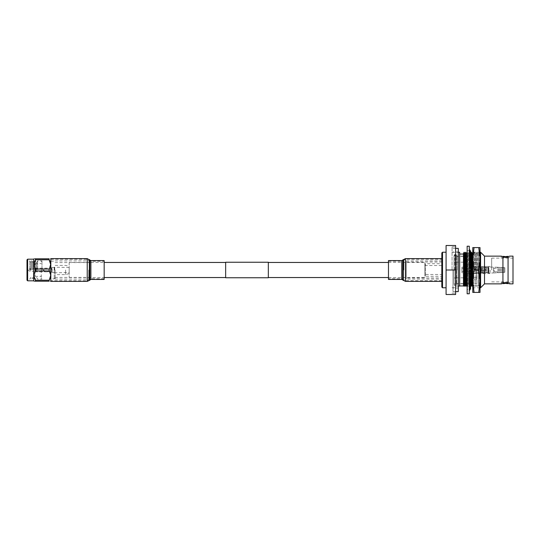 <?xml version="1.0" encoding="UTF-8"?>
<svg xmlns="http://www.w3.org/2000/svg" width="540" height="540" viewBox="0 0 540 540"><rect width="100%" height="100%" fill="white"/><g stroke="black" fill="none" stroke-linecap="round" stroke-linejoin="round"><path stroke-width="0.41" stroke-dasharray="2.7 2.03" d="M69.181 262.46L69.181 277.54L69.181 262.46L104.173 262.46M69.181 277.54L104.173 277.54M225.653 277.54L268.333 277.54L225.653 277.54L225.653 262.46L268.333 262.46L225.653 262.46L225.653 277.54M388.476 277.54L424.805 277.54L424.805 262.46L424.805 277.54M388.476 262.46L424.805 262.46M268.333 262.46L268.333 277.54L268.333 262.46M268.333 262.244L268.333 277.756M225.653 262.244L225.653 277.756M471.764 267.017L471.764 272.984L471.764 267.017L482.49 267.017L480.209 267.017L480.209 272.984L482.49 272.984L482.49 269.15L482.49 270.851L485.44 270.851L485.44 269.15L485.44 270.851M471.764 272.984L486.074 272.984L486.074 267.017L482.49 267.017L482.49 269.15L485.44 269.15M494.168 271.775L504.839 271.775L504.839 270.094L504.839 272.288L504.839 270.094L497.603 270.223L497.603 269.777L504.839 269.906L504.839 267.712L504.839 269.906L497.603 269.777L497.603 270.223L504.839 270.094L504.839 272.288L493.445 272.984L493.445 267.017L493.445 272.984L488.167 272.984L488.167 267.017L497.381 267.26L497.603 268.238L494.168 268.225L494.168 271.775L494.168 268.225M504.839 268.225L497.603 268.238L504.839 268.225L504.839 267.712L504.839 269.906L504.839 268.225M497.603 267.28L497.603 268.238L497.603 267.28L504.839 267.712L497.603 267.28M486.074 267.435L486.074 272.565L486.074 267.435L488.167 267.435L488.167 272.565L488.167 267.435M486.074 272.565L488.167 272.565M497.603 271.762L497.603 272.72L504.839 272.288L504.839 271.775L497.381 271.775L497.381 272.74L497.603 271.762M471.764 270.851L480.209 270.851L480.209 269.15L471.764 269.15L471.764 270.851L471.764 269.15M486.074 267.017L486.074 272.984M488.167 267.017L488.167 272.984M504.839 270.094L497.603 270.223L497.603 269.777L504.839 269.906L497.603 269.777L497.603 270.223L504.839 270.094M467.147 289.393L467.147 250.607L467.147 289.393L469.28 289.393L469.28 249.156L470.59 251.255L469.28 251.262L469.28 249.19L470.59 251.485L469.28 251.485L469.28 249.413M467.147 250.607L469.28 250.655L469.28 249.156M467.147 246.206L467.147 293.794M469.28 246.206L469.28 293.794M469.28 249.635L470.59 251.708L469.28 251.708L469.28 251.12L469.28 268.38L469.28 266.74L470.59 267.071L469.28 267.071L469.28 265.336L469.28 266.74M469.28 268.144L470.59 268.475L469.28 268.38L469.28 271.424L469.28 270L470.59 270L469.28 270L469.28 268.576L469.28 273.26L470.59 272.93L469.28 272.93L469.28 274.664L470.59 274.34L470.59 272.93L469.28 272.93L469.28 274.664M470.59 274.34L469.28 274.34L469.28 276.44L470.59 275.791L469.28 275.791L469.28 277.796L470.59 277.148L470.59 275.791L469.28 275.791L469.28 277.796M470.59 277.148L469.28 277.148L469.28 279.464L470.59 278.512L469.28 278.512L469.28 280.733L470.59 279.781L470.59 278.512L469.28 278.512L469.28 280.733M470.59 279.781L469.28 279.781L469.28 282.251L470.59 281.016L469.28 281.016L469.28 284.742L470.59 283.257L469.28 283.257L469.28 285.748L470.59 284.263L470.59 283.257L469.28 283.257L469.28 284.742M469.28 283.406L470.59 282.17L469.28 282.17L469.28 281.016L469.28 285.748M469.28 282.17L469.28 286.862L470.59 285.167L469.28 285.167L469.28 287.699L470.59 286.004L470.59 285.167L469.28 285.167L469.28 287.699M470.59 286.004L469.28 286.004L469.28 288.569L470.59 286.7L469.28 286.7L469.28 289.217L470.563 287.388M470.138 287.348L469.28 287.348L469.28 286.7L469.28 289.217M469.28 287.348L469.28 289.825L470.59 287.827L469.28 287.827L469.28 290.264L470.576 288.293M470.306 288.266L469.28 288.266L469.28 287.827L469.28 290.264M469.28 288.266L469.28 290.588L470.59 288.515L469.28 288.515L469.28 290.81L470.583 288.745L469.28 288.745L469.28 290.81M469.28 290.844L469.28 288.745L470.448 288.745L469.28 288.515L469.28 290.844L470.59 288.745M470.286 288.293L469.28 288.293L469.28 290.588M470.111 287.388L469.28 287.388L469.28 289.825M469.321 282.251L469.321 286.072L470.725 286.072L469.28 286.058L469.28 288.569M469.645 284.33L469.28 284.33L469.28 286.862M470.59 282.17L470.59 281.016L469.28 281.016L469.28 279.869L469.28 282.251M469.28 277.148L469.28 276.44M469.28 274.34L469.28 273.26M469.28 264.006L469.28 263.56L470.59 264.209L469.28 264.209L469.28 262.204L469.28 264.006M469.28 261.198L469.28 260.537L470.59 261.488L469.28 261.488L469.28 259.268L469.28 261.198M470.59 257.83L469.28 257.83L469.28 258.984L469.28 255.258L470.59 256.743L469.28 256.743L469.28 255.258M469.28 257.83L469.442 256.743M469.28 254.306L469.28 253.138L470.59 254.833L469.28 254.833L469.28 252.302L469.28 254.306M469.28 252.72L469.28 251.431L470.59 253.3L469.28 253.3L469.28 250.783L469.28 252.72M469.28 251.552L469.28 250.175L470.59 252.173L469.28 252.173L469.28 249.737L469.28 251.552M469.28 250.655L469.28 251.485L469.28 250.655M469.28 250.614L470.59 252.612L469.28 252.612L469.28 250.175M469.28 252.072L470.59 253.942L469.28 253.942L469.28 251.431M469.28 253.976L470.59 255.67L469.28 255.67L469.28 253.138M469.28 258.599L469.28 257.749L470.59 258.984L469.28 258.984L469.28 258.599M469.28 258.896L470.59 260.132L469.28 260.132L469.28 257.749L470.59 257.749L470.59 256.743M469.28 261.806L470.59 262.757L469.28 262.757L469.28 260.537M469.28 264.911L470.59 265.559L469.28 265.559L469.28 263.56M470.59 271.424L469.28 271.424L470.59 271.424L470.59 270L469.28 270M470.59 284.263L469.28 284.263M469.28 286.004L469.28 284.33M469.28 288.745L469.28 289.393M469.28 288.293L470.59 288.515M469.28 287.388L469.28 287.827L470.59 287.827M469.28 286.058L469.28 286.7L470.59 286.7M470.59 268.576L469.28 268.576M470.59 265.66L469.28 265.66M470.59 262.852L469.28 262.852M470.59 260.219L469.28 260.219M470.59 255.737L469.28 255.737M469.793 254.833L469.28 254.833L469.28 255.67M470.59 253.996L469.28 253.996M470.05 253.3L469.28 253.3L469.28 253.942M470.59 252.653L469.28 252.653M470.252 252.173L469.28 252.173L469.28 252.612M470.59 251.735L469.28 251.735M470.428 251.485L469.28 251.708M469.28 251.255L470.59 251.255L469.28 251.255L469.28 250.607M470.59 253.942L470.59 253.321M470.59 255.67L470.59 254.833M469.28 256.264L470.59 257.749M469.28 260.132L469.28 258.984M470.59 260.132L470.59 258.984M469.28 262.757L469.28 261.488M470.59 262.757L470.59 261.488M469.28 265.559L469.28 264.209M470.59 265.559L470.59 264.209M469.28 268.475L469.28 267.071M470.59 268.475L470.59 267.071M472.77 287.779L472.77 252.221L472.77 287.779L480.02 287.779L480.02 252.221L480.02 287.779M472.77 252.221L480.02 252.221M474.032 270L472.77 258.795L472.77 292.403L474.032 292.403L472.77 281.205L474.032 270L478.764 270L480.02 281.205L478.764 292.403L480.02 292.403L480.02 258.795L478.764 270M474.032 247.597L472.77 247.597L472.77 258.795L474.032 247.597L478.764 247.597L480.02 258.795L480.02 247.597L478.764 247.597M474.032 292.403L478.764 292.403M490.091 270L490.091 273.557L490.091 270M464.481 270L464.481 273.557L464.481 270M469.193 267.192L469.193 272.808L469.193 267.192L470.759 266.443L488.828 266.443L488.828 273.557L488.828 266.443M469.193 272.808L470.759 273.557L470.759 266.443L470.759 273.557L488.828 273.557M452.986 270L452.986 291.62L452.986 270M458.285 248.38L458.285 291.62M458.285 270L458.285 288.043L458.285 270M461.957 271.512L466.31 271.512L464.089 271.512L464.089 272.801L461.957 272.801L461.957 267.199L466.31 267.199L464.089 267.199L464.089 268.488L461.957 268.488L461.957 271.512L461.957 268.488M466.31 268.488L464.089 268.488L466.31 268.488L466.31 267.199L478.541 267.199L478.541 272.801L464.089 272.801L466.31 272.801L466.31 271.512L475.76 271.512L475.76 268.488L466.31 268.488M481.228 267.327L481.228 269.811L488.558 269.946L488.558 267.651L481.039 267.307L481.039 270L481.451 269.811L481.451 268.238L481.451 269.811L481.039 270L481.039 272.693L488.558 272.349L488.558 270.054L481.228 270.189L481.228 272.673L478.541 272.801L478.541 267.199L488.558 267.651L488.558 269.946L481.228 269.811L481.228 267.327M461.957 267.199L461.957 272.801M488.558 270.054L488.558 272.349L481.228 272.673L481.039 270L481.451 270.189L481.451 271.762L481.228 270.189L488.558 270.054L488.558 271.769L488.558 270.054L481.451 270.189L488.558 270.054M488.558 271.769L488.558 272.349L488.558 271.769L481.451 271.762L488.558 271.769M488.558 267.651L488.558 268.232L481.451 268.238L488.558 268.232L488.558 267.651M475.76 268.488L475.76 271.512M481.451 269.811L488.558 269.946L481.451 269.811L481.451 268.238L481.451 269.811M481.451 271.762L481.451 270.189L481.451 271.762M463.712 270L463.712 281.482L463.712 270M468.484 270L468.484 283.986L468.484 270M469.847 270L469.847 283.986L469.847 270M476.584 270L476.584 279.727L476.584 270M456.563 270L456.563 283.649L456.563 270M463.529 270L463.529 283.649L463.529 270M508.066 283.439L508.066 256.561L505.501 257.391L502.936 256.561L502.936 283.439L505.501 282.609L509.76 283.865L509.76 282.521L501.242 282.521L501.242 283.865M507.56 256.338L505.501 256.851L503.442 256.338M507.56 283.662L505.501 283.149L503.442 283.662M424.805 275.582L424.805 264.418L424.805 275.582L425.52 276.298L425.52 263.702L441.821 263.702L441.821 276.298L441.821 263.702M424.805 264.418L425.52 263.702L425.52 276.298L441.821 276.298M424.805 274.482L424.805 265.518L424.805 274.482L441.821 274.482L441.821 265.518L441.821 274.482M424.805 265.518L441.821 265.518M441.821 287.071L441.821 285.647M452.054 270L452.054 246.881L452.054 270M458.285 286.072L455.612 286.072L455.612 287.732L455.612 286.072L459.655 286.072L459.655 252.268M464.056 252.221L464.056 286.072L463.462 286.072L463.462 253.537M479.885 286.072L479.885 270L479.885 286.072L480.506 286.072L479.068 286.072L479.068 270L479.068 286.072L478.359 286.072L478.359 253.537L478.359 286.072L479.885 286.072M480.593 287.779L480.593 252.221M480.506 287.618L480.506 286.072M479.885 270L479.885 253.537L479.885 270M479.068 270L479.068 252.221L479.068 270M477.542 270L477.542 252.221L477.542 270M478.359 286.072L476.834 286.072L476.834 253.537L476.834 286.072L478.359 286.072M476.017 270L476.017 252.221L476.017 270M476.834 286.072L475.308 286.072L475.308 253.537L475.308 286.072L476.834 286.072M474.491 270L474.491 252.221L474.491 270M475.308 286.072L473.783 286.072L473.783 253.537L473.783 286.072L475.308 286.072M472.966 270L472.966 252.221L472.966 270M470.725 253.537L470.725 286.072L473.783 286.072L472.25 286.072L472.25 253.537M471.44 286.072L471.44 252.221M469.915 271.526L469.915 273.105M469.915 274.442L469.915 276.129M469.915 277.243L469.915 279.005M469.915 279.869L469.915 281.657M469.915 282.251L469.915 284.026M469.915 284.33L469.915 286.045M469.915 268.576L469.915 254.833M469.915 254.968L469.915 256.743M469.915 257.188L469.915 258.984M469.915 259.726L469.915 261.488M469.915 262.521L469.915 264.209M469.915 265.491L469.915 267.071M469.915 270L469.915 286.072L468.511 286.072L468.511 252.221L468.511 286.072L469.321 286.072L469.321 258.984M469.321 259.301L469.321 261.488M469.321 262.224L469.321 264.209M469.321 265.343L469.321 267.071M469.321 268.576L469.321 270M469.321 271.526L469.321 273.254M469.321 274.442L469.321 276.419M469.321 277.243L469.321 279.437M469.321 279.869L469.321 282.211M464.056 286.072L467.795 286.072L467.795 253.537L467.795 286.072L468.511 286.072L466.985 286.072L466.985 252.221M466.27 286.072L466.27 253.537M465.46 286.072L465.46 252.221M464.866 286.072L464.866 253.537M484.515 283.865L484.515 256.135M509.76 257.479L501.242 257.479L509.76 257.479L509.76 256.135L508.066 256.561M501.242 257.479L501.242 256.135M513 283.865L513 256.135M507.56 257.479L503.442 257.479L507.56 257.479L507.56 256.858M503.442 257.479L503.442 256.858M507.56 282.521L503.442 282.521L507.56 282.521L507.56 283.142M503.442 282.521L503.442 283.142M491.663 270L491.663 258.12L491.663 270M455.612 270L455.612 245.498L446.081 245.498L446.081 287.779L446.081 270L455.612 270L455.612 294.503L446.081 294.503L446.081 270M442.53 287.779L442.53 252.221M441.821 254.354L441.821 252.929M501.242 282.521L509.76 282.521M463.462 270L463.462 254.056L463.462 270M456.233 262.035L456.233 277.965L456.233 262.035L454.025 262.035L454.025 277.965L454.025 262.035M456.233 277.965L454.025 277.965M456.233 283.898L456.233 256.102L456.233 283.898L454.025 283.898L454.025 256.102L454.025 283.898M456.233 256.102L454.025 256.102M454.7 270L454.7 254.441L454.7 270M454.025 270L454.025 255.609L454.025 270M455.375 270L455.375 255.609L455.375 270M456.05 270L456.05 254.441L456.05 270M457.036 270L457.036 256.135L457.036 270M476.834 270L476.834 256.135L476.834 270M406.256 277.965L406.256 262.035L406.256 277.965L441.821 277.965L441.821 262.035L441.821 277.965M406.256 262.035L441.821 262.035M406.256 279.106L406.256 260.894L406.256 279.106L441.821 279.106L441.821 260.894L441.821 279.106M406.256 260.894L441.821 260.894M69.181 270L69.181 273.557L69.181 270M65.624 270L65.624 274.624L65.624 270M55.168 270L55.168 279.099L55.168 270M54.243 270L54.243 278.863L54.243 270M50.828 258.62L50.828 281.381M27.641 280.827L27.641 259.173M33.689 280.827L33.689 259.173M27 280.193L27 259.808M27.56 270L27.56 260.901L27.56 270M29.801 270L29.801 260.901L29.801 270M30.78 270L30.78 262.44L30.78 270M31.759 270L31.759 260.618L31.759 270M32.738 270L32.738 262.44L32.738 270M33.723 270L33.723 260.618L33.723 270M34.702 270L34.702 262.44L34.702 270M35.681 270L35.681 260.618L35.681 270M36.659 270L36.659 262.44L36.659 270M37.638 270L37.638 260.901L37.638 270M41.978 270L41.978 260.901L41.978 270M41.283 270L41.283 278.404L41.283 270M35.12 270L35.12 276.372L35.12 270M35.417 280.233L49.147 280.233L49.147 281.198L35.417 281.198C33.689 281.198 33.689 281.198 35.417 281.198L35.417 280.233C33.689 277.162 33.689 274.077 35.417 270.972L35.417 269.028C33.689 265.964 33.689 262.872 35.417 259.767L35.417 258.802C33.689 258.802 33.689 258.802 35.417 258.802L49.147 258.802L49.147 259.767L35.417 259.767M51.644 270L51.644 267.617L51.644 270M54.162 270L54.162 267.617L54.162 270M54.446 270L54.446 267.199L54.446 270M54.722 270L54.722 267.482L54.722 270M35.417 270.972L49.147 270.972L50.645 275.603M49.147 270.972L49.147 269.028L35.417 269.028M49.633 268.178L49.147 269.028M50.645 258.802L50.22 258.802M52.123 271.775L52.123 268.225L52.123 271.775L44.145 271.566L44.989 271.775L44.989 270.837L44.145 270L44.989 270.837L52.123 270.837L52.123 269.163L43.139 269.163L43.139 270.837L43.139 269.163M36.011 269.129L36.011 270.871L36.011 269.129L34.911 269.129L34.911 270.871L34.911 269.129M36.011 270.871L34.911 270.871M34.911 268.637L34.911 271.363L34.911 268.637L30.254 268.637L30.254 271.363L30.254 268.637L28.046 269.669L28.046 270.331L28.046 269.669M34.911 271.363L30.254 271.363L28.046 270.331M52.123 268.225L36.011 268.225L36.011 271.775L36.011 268.225M43.139 270.837L44.145 270L43.308 270.837L43.308 271.775L36.011 271.775M52.123 269.163L52.123 270.837M90.727 270L90.727 279.099L90.727 270M441.821 270L441.821 281.381L441.821 270M388.476 279.423L388.476 260.577M104.173 260.577L104.173 279.423M50.828 270L50.828 259.328L50.828 270M405.425 281.381L405.425 258.62M403.846 270L403.846 260.03L403.846 270M403.333 270L403.333 260.591L403.333 270M401.76 279.423L401.76 260.577M403.319 280.449L403.319 259.551M402.806 279.889L402.806 260.111M405.425 270L405.425 280.672L405.425 270M87.224 258.62L87.224 281.381M88.803 270L88.803 279.97L88.803 270M89.309 270L89.309 279.41L89.309 270M90.889 260.577L90.889 279.423M89.33 259.551L89.33 280.449M89.836 260.111L89.836 279.889M87.224 270L87.224 259.328L87.224 270M490.091 273.557L464.481 273.557M490.091 266.443L464.481 266.443M458.285 251.957L452.986 251.957M455.612 291.62L452.986 291.62M455.612 248.38L452.986 248.38M458.285 288.043L452.986 288.043M463.712 281.482L468.484 283.23M469.847 283.986L468.484 283.986M476.584 279.727L469.847 279.727M476.584 262.177L463.712 262.177M476.584 277.823L463.712 277.823M476.584 260.273L469.847 260.273M469.847 256.014L468.484 256.014M463.712 258.518L468.484 256.77M463.529 262.177L456.563 262.177M463.529 283.649L456.563 283.649M463.529 256.351L456.563 256.351M463.529 277.823L456.563 277.823M452.054 287.732L455.612 287.732M480.02 253.28L479.068 252.221L478.359 253.537L477.542 252.221L476.834 253.537L476.017 252.221L475.308 253.537L474.491 252.221L473.783 253.537L472.966 252.221L472.77 252.585M470.576 253.3L469.915 252.221L469.321 253.537L468.511 252.221L467.795 253.537L467.147 252.491M491.663 258.12L513 258.12M452.054 246.881L455.612 246.881M452.054 293.119L455.612 293.119M491.663 281.88L513 281.88M452.054 252.268L458.285 252.268M454.025 255.609L454.7 254.441L455.375 255.609L456.05 254.441L457.036 256.135L476.834 256.135M454.025 284.391L454.7 285.559L455.375 284.391L456.05 285.559L457.036 283.865L476.834 283.865M69.181 273.557L65.624 274.624L55.168 274.624M55.168 277.992L54.243 278.863L50.828 278.863M41.283 261.596L41.978 260.901L37.638 260.901L36.659 262.44L35.681 260.618L34.702 262.44L33.723 260.618L32.738 262.44L31.759 260.618L30.78 262.44L29.801 260.901L27.56 260.901L27 260.341M41.283 278.404L41.978 279.099L37.638 279.099L36.659 277.56L35.681 279.382L34.702 277.56L33.723 279.382L32.738 277.56L31.759 279.382L30.78 277.56L29.801 279.099L27.56 279.099L27 279.659M35.12 276.372L41.283 276.372M35.12 264.681L35.12 264.121M35.12 275.319L35.12 275.879M35.12 268.178L51.644 268.178M51.644 267.617L54.446 267.341M69.181 267.482L54.446 267.199M54.446 272.801L69.181 272.518M51.644 272.383L54.446 272.66M35.12 271.822L51.644 271.822M35.12 263.628L41.283 263.628M50.828 261.137L54.243 261.137L55.168 262.008M55.168 265.376L65.624 265.376L69.181 266.443M90.727 262.582L55.168 262.582M90.727 279.099L55.168 279.099M90.727 260.901L55.168 260.901M90.727 277.418L55.168 277.418M388.476 261.286L401.76 261.286L405.425 259.328L441.821 259.328M441.821 280.672L405.425 280.672L401.76 278.714L388.476 278.714M104.173 278.714L90.889 278.714L87.224 280.672L50.828 280.672M50.828 259.328L87.224 259.328L90.889 261.286L104.173 261.286"/><path stroke-width="0.81" d="M104.173 277.54L225.653 277.54M268.333 277.54L388.476 277.54M104.173 262.46L225.653 262.46M268.333 262.46L388.476 262.46M268.333 277.756L268.333 262.244L225.653 262.244L225.653 277.756L268.333 277.756M467.147 246.206L469.28 246.206L469.28 293.794L467.147 293.794L467.147 246.206M469.28 289.386L470.59 287.388L470.59 286.7L469.28 288.569M470.59 287.348L470.138 287.348M469.28 290.365L470.59 288.293L469.28 289.825M469.28 290.844L470.59 288.745L469.28 290.588M470.111 287.388L470.59 287.827M469.28 287.928L470.59 286.058L470.59 286.7M472.966 286.072L472.25 286.072L472.25 253.537L471.44 252.221L470.725 253.537L470.725 286.072L469.915 286.045M469.28 286.862L470.59 285.167L470.59 284.33L469.645 284.33M469.28 286.025L470.59 284.33M469.28 284.742L470.59 283.257L470.59 282.251L469.287 282.251L470.59 281.016L470.59 279.869L469.28 279.869M469.28 283.736L470.59 282.251M469.28 281.104L470.59 279.869M469.28 279.464L470.59 278.512L470.59 277.243L469.28 277.243M469.28 278.195L470.59 277.243M469.28 276.44L470.59 275.791L470.59 274.442L469.28 274.442M469.28 275.09L470.59 274.442M469.28 273.26L470.59 272.93L470.59 271.526L469.28 271.526M469.28 271.856L470.59 271.526M469.28 270L470.59 270L470.59 268.576L469.28 268.576M469.28 266.74L470.59 267.071L469.28 267.071M469.28 265.336L470.59 265.66L470.59 267.071M469.28 263.56L470.59 264.209L469.28 264.209M469.28 262.204L470.59 262.852L470.59 264.209M469.28 260.537L470.59 261.488L469.28 261.488M469.28 259.268L470.59 260.219L470.59 261.488M469.28 257.749L470.59 258.984L469.28 258.984M469.28 256.594L470.59 257.83L470.59 258.984M469.28 255.258L470.59 256.743L469.442 256.743M469.28 254.252L470.59 255.737L470.59 256.743M469.28 253.138L470.59 254.833L469.793 254.833M469.28 252.302L470.59 253.996L470.59 254.833M469.28 251.431L470.59 253.3L470.05 253.3M469.28 250.783L470.59 253.321M469.28 250.175L470.252 252.173M469.28 249.737L470.59 251.735L470.563 252.612M469.28 249.413L470.428 251.485M469.28 249.19L470.576 251.708M469.28 249.156L470.583 251.255M480.02 258.795L478.764 247.597L480.02 247.597L480.02 281.205L478.764 270L480.02 258.795M474.032 270L472.77 281.205L472.77 247.597L474.032 247.597L472.77 258.795L474.032 270L478.764 270M474.032 292.403L472.77 292.403L472.77 281.205L474.032 292.403L478.764 292.403L480.02 281.205L480.02 292.403L478.764 292.403M474.032 247.597L478.764 247.597M455.612 291.62L458.285 291.62L458.285 248.38L455.612 248.38M508.066 283.439L505.501 282.609L501.242 283.865L502.936 283.439L502.936 256.561L501.242 256.135L505.501 257.391L508.066 256.561L508.066 283.439L509.308 283.73M505.501 256.851L507.56 256.338L505.501 256.689L503.442 256.338L505.501 256.851M505.501 283.149L507.56 283.662L505.501 283.311L503.442 283.662L505.501 283.149M441.821 285.647L441.821 270L441.821 287.071L442.53 287.779L446.081 287.779M458.285 252.268L459.655 252.268L459.655 286.072L458.285 286.072M463.462 253.537L463.462 286.072L464.056 286.072L464.056 252.221L463.462 253.537M480.593 287.779L484.515 283.865L484.515 256.135L480.593 252.221L480.593 287.779L480.506 286.072L479.885 286.072L480.506 286.072M471.44 252.221L471.44 286.072L470.725 286.072M472.25 286.072L471.44 286.072M469.915 270L469.915 271.526M469.915 273.105L469.915 274.442M469.915 276.129L469.915 277.243M469.915 279.005L469.915 279.869M469.915 281.657L469.915 282.251M469.915 256.743L469.915 257.188M469.915 258.984L469.915 259.726M469.915 261.488L469.915 262.521M469.915 264.209L469.915 265.491M469.915 267.071L469.915 268.576M469.321 261.488L469.321 262.224M469.321 264.209L469.321 265.343M469.321 267.071L469.321 268.576M469.321 270L469.321 271.526M469.321 273.254L469.321 274.442M469.321 276.419L469.321 277.243M469.321 279.437L469.321 279.869M467.147 252.491L466.985 286.072L464.056 286.072M467.795 286.072L466.985 286.072M466.985 252.221L466.27 253.537L466.27 286.072M466.27 253.537L465.46 252.221L465.46 286.072M465.46 252.221L464.866 253.537L464.866 286.072M508.066 256.561L509.308 256.271M509.76 256.135L513 256.135L513 283.865L509.76 283.865M503.442 256.858L503.442 256.338M507.56 256.858L507.56 256.338M507.56 283.142L507.56 283.662M503.442 283.142L503.442 283.662M441.821 254.354L441.821 270L441.821 252.929L442.53 252.221L442.53 287.779M446.081 270L446.081 245.498L455.612 245.498L455.612 294.503L446.081 294.503L446.081 270L455.612 270M27.641 280.827L27 280.193L27 259.808L27.641 259.173L27.641 280.827L33.689 280.827L34.142 281.198M27.641 259.173L33.689 259.173L33.689 280.827M34.925 258.802L35.417 258.802C33.689 258.802 33.689 258.802 35.417 258.802L35.417 259.767C33.689 262.838 33.689 265.923 35.417 269.028L49.147 269.028L49.147 270.972L35.417 270.972C33.689 274.037 33.689 277.128 35.417 280.233L35.417 281.198C33.689 281.198 33.689 281.198 35.417 281.198L34.925 281.198M35.417 280.233L49.147 280.233C51.098 277.142 51.098 274.05 49.147 270.972M49.147 280.233L49.147 281.198C51.098 281.198 51.098 281.198 49.147 281.198C51.098 281.198 51.098 281.198 49.147 281.198L35.417 281.198M50.443 281.198L50.828 281.05M50.645 275.603L49.376 279.841M35.417 269.028L35.417 270.972M35.417 258.802L49.147 258.802L49.147 259.767L35.417 259.767M49.147 269.028C51.098 265.937 51.098 262.852 49.147 259.767L50.645 264.391L49.633 268.178M49.147 258.802C51.098 258.802 51.098 258.802 49.147 258.802C51.098 258.802 51.098 258.802 49.147 258.802M401.76 279.423L401.76 260.577L388.476 260.577L388.476 279.423L401.76 279.423L405.425 281.381L441.821 281.381M50.828 270L50.828 258.62L87.224 258.62L87.224 281.381L50.828 281.381L50.828 270M90.889 260.577L90.889 279.423L104.173 279.423L104.173 260.577L90.889 260.577L87.224 258.62M401.76 260.577L405.425 258.62L405.425 281.381M403.319 259.551L403.319 280.449M402.806 260.111L402.806 279.889M90.889 279.423L89.33 280.449L89.33 259.551M89.836 279.889L89.836 260.111M459.655 285.944L463.462 285.944M472.25 253.537L472.77 252.585M464.866 253.537L464.056 252.221M484.515 283.865L501.242 283.865M442.53 252.221L446.081 252.221M484.515 256.135L501.242 256.135M480.02 253.28L480.593 252.221M459.655 254.056L463.462 254.056M33.689 259.173L34.094 258.802M405.425 258.62L441.821 258.62M89.33 280.449L87.224 281.381"/></g></svg>
